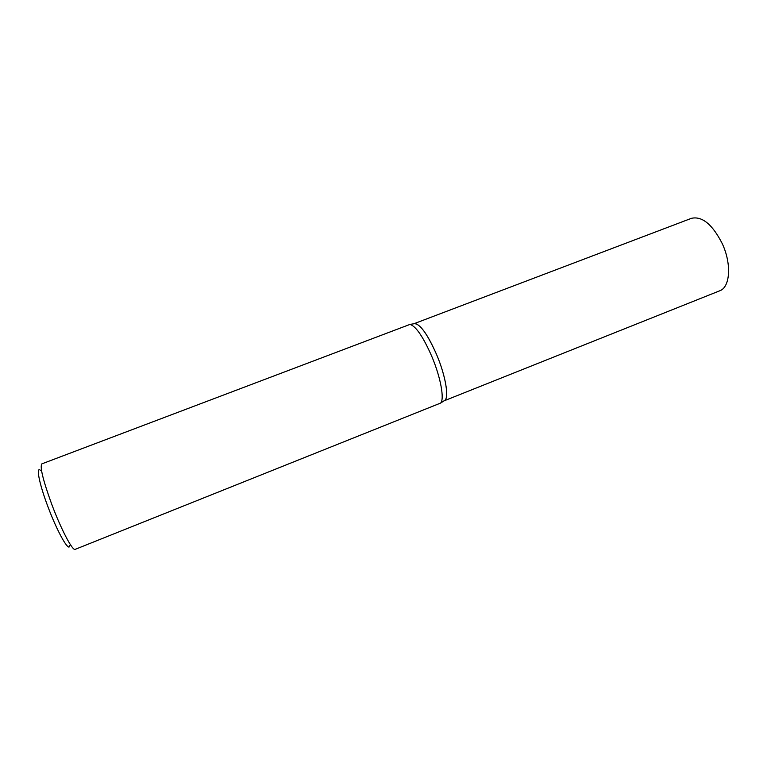 <?xml version="1.0" encoding="UTF-8"?>
<svg xmlns="http://www.w3.org/2000/svg" width="767" height="767" viewBox="0 0 767 767"><rect width="100%" height="100%" fill="white"/><g stroke="black" fill="none" stroke-linecap="round" stroke-linejoin="round"><path stroke-width="1.15" d="M41.878 463.853C39.711 466.672 42.981 480.104 51.696 504.168C60.986 529.144 72.635 551.272 75.176 549.354L440.603 403.078C444.659 399.367 440.689 377.402 431.831 356.482C423.192 336.809 415.896 326.119 409.962 324.412L41.878 463.853M40.469 470.353C35.781 465.991 39.136 483.421 47.755 506.23C57.352 532.106 69.279 553.017 69.749 545.51M415.225 323.549L414.055 323.693C419.77 323.338 427.305 333.683 436.672 354.728C445.301 375.073 449.098 396.481 445.061 400.153L444.103 400.834C449.481 399.482 446.039 376.76 436.672 354.728C428.254 335.591 421.102 325.198 415.225 323.549L409.962 324.412M414.055 323.693L691.46 218.317C702.179 215.949 712.466 224.424 722.313 243.753C731.804 264.126 730.136 287.376 719.695 290.808L444.103 400.834M445.061 400.153L440.603 403.078"/></g></svg>
